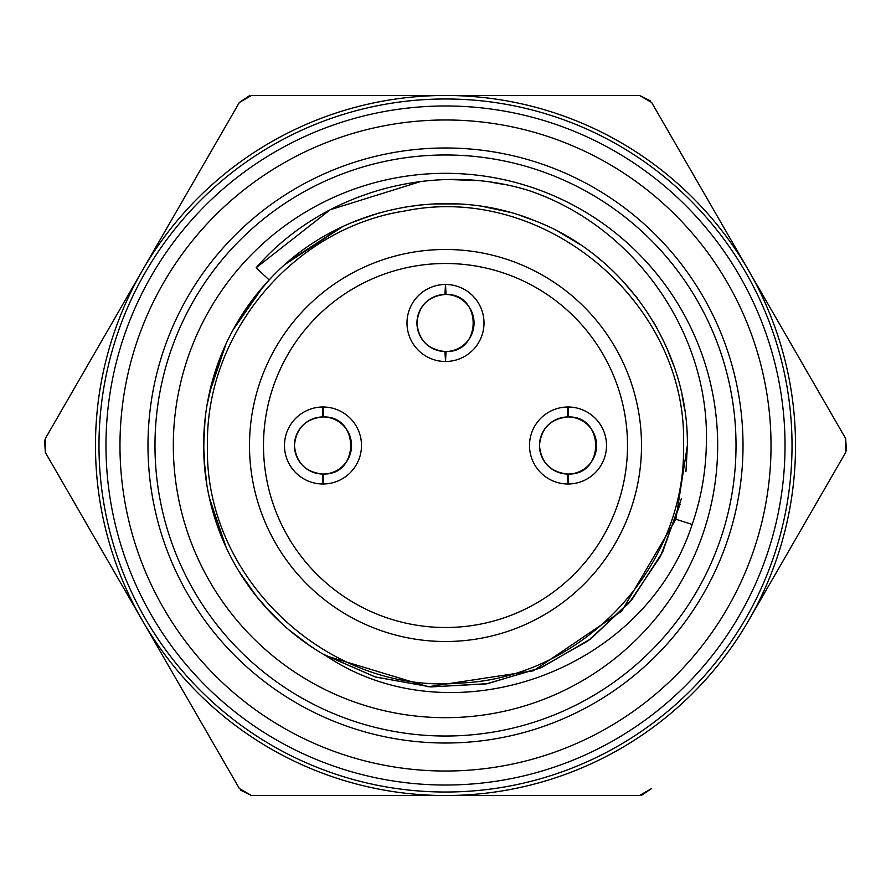 <?xml version="1.0" encoding="UTF-8"?>
<svg xmlns="http://www.w3.org/2000/svg" width="891" height="891" viewBox="0 0 891 891"><rect width="100%" height="100%" fill="white"/><g stroke="black" fill="none" stroke-linecap="round" stroke-linejoin="round"><path stroke-width="1.34" d="M650.597 100.939L639.504 95.471L445.5 95.471L639.504 95.471L651.633 102.476L845.637 438.495L845.637 452.505L748.629 620.515A350.029 350.029 0 0 0 748.629 270.485L845.637 438.495L846.45 450.835M748.629 620.515A350.029 350.029 0 0 1 445.5 795.529L251.496 795.529L445.5 795.529A350.029 350.029 0 0 1 142.371 620.515L45.363 452.505L45.363 438.495L239.367 102.476L249.647 95.593M240.403 790.061L251.496 795.529L239.367 788.524L142.371 620.515A350.029 350.029 0 0 1 445.5 95.471A350.029 350.029 0 0 1 748.629 270.485M641.353 795.407L651.633 788.524L639.504 795.529L445.5 795.529M142.371 620.515L45.363 452.505L44.55 440.165M142.371 270.485L239.367 102.476L251.496 95.471L445.5 95.471M105.973 445.5A339.527 339.527 0 0 0 445.5 785.027A339.527 339.527 0 0 0 785.027 445.5A339.527 339.527 0 0 0 445.5 105.973A339.527 339.527 0 0 0 105.973 445.5M771.027 445.5A325.527 325.527 0 0 0 445.5 119.973A325.527 325.527 0 0 0 119.973 445.5A325.527 325.527 0 0 0 445.5 771.027A325.527 325.527 0 0 0 771.027 445.5M147.984 445.5A297.516 297.516 0 0 0 445.5 743.016A297.516 297.516 0 0 0 743.016 445.5A297.516 297.516 0 0 0 445.5 147.984A297.516 297.516 0 0 0 147.984 445.5M154.978 445.5A290.522 290.522 0 0 0 445.5 736.022A290.522 290.522 0 0 0 736.022 445.5A290.522 290.522 0 0 0 445.5 154.978A290.522 290.522 0 0 0 154.978 445.5M173.322 445.5A272.178 272.178 0 0 0 445.5 717.678A272.178 272.178 0 0 0 717.678 445.5A272.178 272.178 0 0 0 445.5 173.322A272.178 272.178 0 0 0 173.322 445.5M675.857 519.23L687.362 445.5C688.62 348.559 625.114 255.127 534.522 220.612C444.832 183.758 334.593 208.416 269.149 279.963L256.151 267.757C320.738 193.091 431.021 160.826 527.884 190.24C635.361 225.813 710.528 334.804 706.329 445.5C705.683 472.62 700.972 498.938 692.184 524.454C643.335 674.131 450.089 739.252 326.229 655.921L428.215 686.749L533.575 670.767L621.818 611.059L675.857 519.23L692.184 524.454M254.648 296.926L269.149 279.963A241.862 241.862 0 0 0 326.229 655.921M256.151 267.757L330.227 209.73L420.752 181.497M449.855 179.548L476.941 180.595M491.743 182.354L503.615 184.37M641.509 445.5A196.009 196.009 0 0 1 445.5 641.509A196.009 196.009 0 0 1 249.491 445.5A196.009 196.009 0 0 1 445.5 249.491A196.009 196.009 0 0 1 641.509 445.5M263.491 445.5A182.009 182.009 0 0 1 445.5 263.491A182.009 182.009 0 0 1 627.509 445.5A182.009 182.009 0 0 1 445.5 627.509A182.009 182.009 0 0 1 263.491 445.5M406.998 322.988A38.502 38.502 0 0 1 445.5 284.485A38.502 38.502 0 0 1 484.002 322.988A38.502 38.502 0 0 1 445.5 361.49A38.502 38.502 0 0 1 406.998 322.988M529.51 445.5A38.502 38.502 0 0 1 568.013 406.998A38.502 38.502 0 0 1 606.515 445.5A38.502 38.502 0 0 1 568.013 484.002A38.502 38.502 0 0 1 529.51 445.5M284.485 445.5A38.502 38.502 0 0 1 322.988 406.998A38.502 38.502 0 0 1 361.49 445.5A38.502 38.502 0 0 1 322.988 484.002A38.502 38.502 0 0 1 284.485 445.5M446.046 351.533L445.522 361.49L444.954 351.533A28.545 28.545 0 0 1 416.955 322.988A28.545 28.545 0 0 1 444.954 294.453L445.478 284.485A38.502 38.502 0 0 1 445.522 284.485L446.046 294.453A28.545 28.545 0 0 1 474.045 322.988A28.545 28.545 0 0 1 446.046 351.533M568.558 474.045L568.035 484.002L567.467 474.045A28.545 28.545 0 0 1 539.467 445.5A28.545 28.545 0 0 1 567.467 416.955L567.99 406.998A38.502 38.502 0 0 1 568.035 406.998L568.558 416.955A28.545 28.545 0 0 1 596.558 445.5A28.545 28.545 0 0 1 568.558 474.045M323.533 474.045L323.01 484.002L322.442 474.045A28.545 28.545 0 0 1 294.442 445.5A28.545 28.545 0 0 1 322.442 416.955L322.965 406.998A38.502 38.502 0 0 1 323.01 406.998L323.533 416.955A28.545 28.545 0 0 1 351.533 445.5A28.545 28.545 0 0 1 323.533 474.045M686.014 471.049L687.362 445.322L685.936 471.762M684.878 410.885L682.06 395.136M674.153 366.647L666.379 346.955M657.213 328.556L653.782 322.553M637.321 298.173L621.673 279.785M601.837 260.94L596.925 256.898M579.707 244.279L559.025 231.927M534.945 220.779L520.7 215.622M508.85 212.08L483.98 206.712L508.716 212.036M458.119 203.961L432.993 203.961M421.554 204.819L405.249 207.002M380.257 212.593L355.932 220.834M288.484 261.531L340.629 227.55L288.495 261.52M252.955 299.131L238.253 320.805L252.955 299.131M225.991 343.937L209.285 393.51L225.991 343.937M205.053 471.651L203.638 445.5L205.053 419.349L203.638 445.5L205.064 471.796M209.352 497.768L226.225 547.575M238.621 570.797L253.467 592.548M255.695 595.411L270.586 612.551M289.787 630.572L310.825 646.409M680.167 504.094L660.476 556.34L629.336 602.672L588.405 640.629L539.857 668.205L486.286 683.898L430.542 686.905L375.59 677.049L324.369 654.852M315.147 649.238L302.094 640.273M302.06 640.25L289.542 630.371M281.5 623.277L262.934 604.143M257.165 597.248L239.011 571.454M206.879 484.994L203.983 458.486M203.738 452.728L204.017 431.823M206.99 405.338L212.86 379.321M214.052 375.267L221.558 354.128M232.974 330.038L263.38 286.334M285.476 264.137L342.846 226.503M349.829 223.363L373.763 214.519M674.019 366.257L666.423 347.045M636.965 297.705L621.517 279.618M602.316 261.353L599.465 258.969M579.885 244.401L559.002 231.916M534.99 220.801L520.21 215.466M458.097 203.961L433.917 203.905M425.252 204.484L406.062 206.868M380.301 212.581L356.489 220.612M269.149 279.963L255.895 295.333M209.285 497.49L216.29 522.727M217.549 526.358L225.991 547.063M238.253 570.195L252.142 590.8M256.586 596.536L269.906 611.839M288.918 629.837L309.778 645.697M323.188 654.161L375.156 676.915L430.977 686.928L487.611 683.675L541.928 667.314L590.933 638.758L631.942 599.576L662.692 551.919L681.515 498.403M792.021 445.5A346.521 346.521 0 0 1 445.5 792.021A346.521 346.521 0 0 1 98.979 445.5A346.521 346.521 0 0 1 445.5 98.979A346.521 346.521 0 0 1 792.021 445.5M683.52 445.5C688.164 302.962 544.189 181.942 404.581 211.022C293.507 228.196 205.298 333.111 207.48 445.5C203.727 578.192 328.244 695.114 460.447 683.052C582.124 678.251 686.36 567.255 683.52 445.5M446.023 351.522C482.198 352.647 482.198 293.328 446.023 294.464M444.977 294.464C427.914 296.391 418.581 305.903 416.966 322.988C418.581 340.084 427.914 349.595 444.977 351.522M568.536 474.034C604.699 475.159 604.699 415.841 568.536 416.966M567.489 416.966C550.426 418.904 541.093 428.415 539.467 445.5C541.093 462.585 550.426 472.096 567.489 474.034M323.511 474.034C359.686 475.159 359.686 415.841 323.511 416.966M322.464 416.966C305.413 418.904 296.068 428.415 294.453 445.5C296.068 462.585 305.413 472.096 322.464 474.034"/></g></svg>
